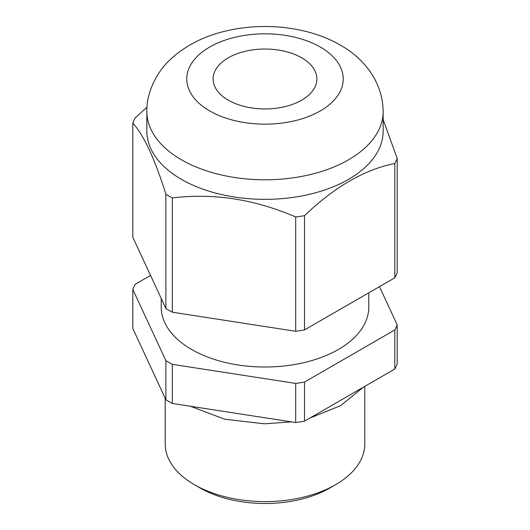 <?xml version="1.0" encoding="UTF-8"?>
<svg xmlns="http://www.w3.org/2000/svg" width="530" height="530" viewBox="0 0 530 530"><rect width="100%" height="100%" fill="white"/><g stroke="black" fill="none" stroke-linecap="round" stroke-linejoin="round"><path stroke-width="0.79" d="M228.311 100.17A51.887 29.958 180 0 1 213.113 78.99A51.887 29.958 180 0 1 245.145 51.311A51.887 29.958 180 0 1 301.689 57.81A51.887 29.958 180 0 1 316.887 78.99A51.887 29.958 180 0 1 284.855 106.662A51.887 29.958 180 0 1 228.311 100.17M181.459 179.359A118.144 68.211 0 0 0 310.209 194.146A118.144 68.211 0 0 0 383.144 131.129L383.144 111.578A118.144 68.211 180 0 1 310.209 174.595A118.144 68.211 180 0 1 181.459 159.808A118.144 68.211 180 0 1 146.856 111.578L146.856 131.129A118.144 68.211 0 0 0 181.459 179.359M335.556 484.718L329.912 487.978A91.796 53 180 0 1 200.088 487.978L194.444 484.718A99.779 57.611 0 0 0 335.556 484.718A99.779 57.611 0 0 0 364.779 443.981L364.779 386.37M161.226 298.469L161.226 307.108A103.774 59.91 0 0 0 191.621 349.475A103.774 59.91 0 0 0 304.71 362.46A103.774 59.91 0 0 0 368.774 307.108L368.774 292.818M172.323 197.922A135.7 78.347 180 0 1 169.043 196.093A135.7 78.347 180 0 1 165.87 194.199L165.87 308.473A135.7 78.347 0 0 0 172.323 312.203L295.694 331.283A135.7 78.347 0 0 0 304.511 329.918L394.824 277.78A135.7 78.347 0 0 0 397.189 272.692L397.189 158.41A135.7 78.347 180 0 1 394.824 163.505C364.859 169.388 334.755 186.765 304.511 215.644A135.7 78.347 180 0 1 295.694 217.008C254.758 199.26 213.636 192.9 172.323 197.922L172.323 312.203M383.144 119.667L397.189 158.41M150.533 275.428L135.177 284.299A135.7 78.347 0 0 0 132.811 289.387L165.87 360.612A135.7 78.347 0 0 0 172.323 364.342L295.694 383.428A135.7 78.347 0 0 0 304.511 382.064L394.824 329.925A135.7 78.347 0 0 0 397.189 324.83L379.467 286.644M397.189 324.83L397.189 363.938A135.7 78.347 180 0 1 394.824 369.026L304.511 421.171A135.7 78.347 180 0 1 295.694 422.536L172.323 403.449A135.7 78.347 180 0 1 165.87 399.719L132.811 328.494L132.811 289.387M394.824 329.925L394.824 369.026M304.511 421.171L304.511 382.064M165.87 360.612L165.87 399.719M295.694 383.428L295.694 422.536M172.323 403.449L172.323 364.342M165.87 194.199C154.945 159.239 143.928 135.501 132.811 122.967L132.811 237.248L165.87 308.473M394.824 163.505L394.824 277.78M304.511 329.918L304.511 215.644M132.811 122.967A135.7 78.347 180 0 1 135.177 117.879L147.002 107.239M295.694 217.008L295.694 331.283M200.088 487.978L194.444 484.718A99.779 57.611 0 0 1 165.221 443.981L165.221 398.315M209.681 110.922A78.228 45.163 0 0 0 320.319 110.922A78.228 45.163 0 0 0 320.319 47.051A78.228 45.163 0 0 0 209.681 47.051A78.228 45.163 0 0 0 209.681 110.922M383.144 111.578C382.885 81.222 362.957 57.637 340.273 45.077C308.785 26.785 264.318 21.856 226.138 30.945C203.527 36.172 184.665 45.938 169.554 60.254C158.165 70.616 146.234 91.544 146.856 111.578M363.328 387.211L340.691 405.635L309.904 418.057M291.44 421.873L264.563 423.808L224.819 419.25L190.383 406.245"/></g></svg>
